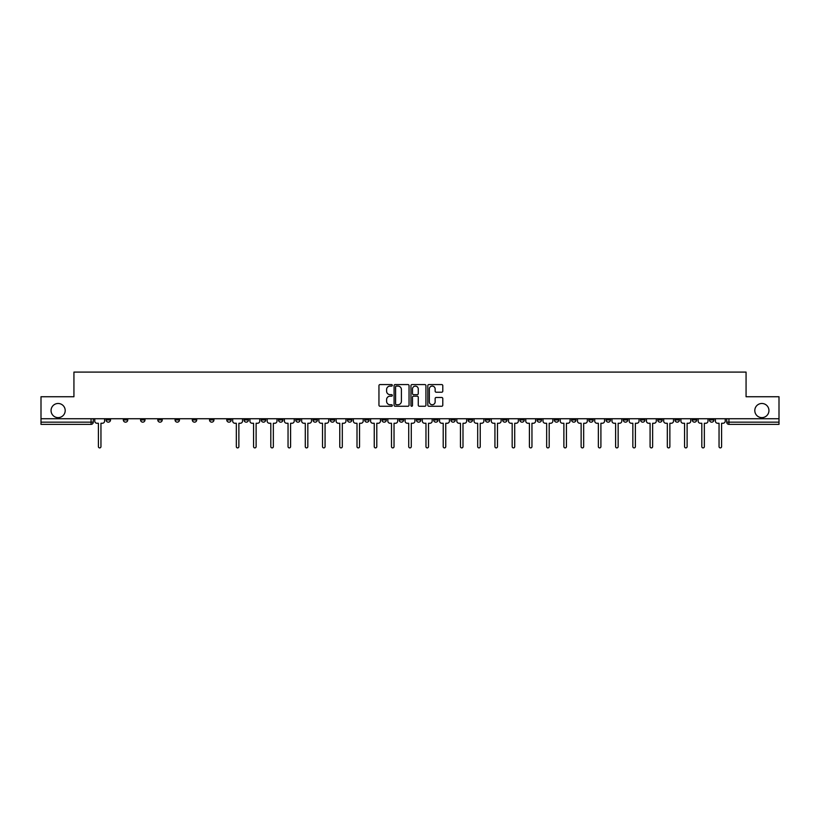 <?xml version="1.0" encoding="UTF-8"?>
<svg xmlns="http://www.w3.org/2000/svg" width="820" height="820" viewBox="0 0 820 820"><rect width="100%" height="100%" fill="white"/><g stroke="black" fill="none" stroke-linecap="round" stroke-linejoin="round"><path stroke-width="1.23" d="M392.319 385.328A0.758 0.758 0 0 0 391.56 384.57L380.029 384.57A1.087 1.087 0 0 0 378.953 385.646L378.953 405.172A1.087 1.087 0 0 0 380.029 406.259L391.56 406.259A0.758 0.758 0 0 0 392.319 405.5A0.758 0.758 0 0 0 391.56 404.742L390.064 404.742A3.475 3.475 0 0 1 386.599 401.267L386.599 399.647A3.475 3.475 0 0 1 390.064 396.173L391.56 396.173A0.758 0.758 0 0 0 392.319 395.414A0.758 0.758 0 0 0 391.56 394.656L390.064 394.656A3.475 3.475 0 0 1 386.599 391.181L386.599 389.551A3.475 3.475 0 0 1 390.064 386.087L391.56 386.087A0.758 0.758 0 0 0 392.319 385.328M754.8 410.553A7.072 7.072 0 0 0 761.872 417.626A7.072 7.072 0 0 0 768.945 410.553A7.072 7.072 0 0 0 761.872 403.481A7.072 7.072 0 0 0 754.8 410.553M51.055 410.553A7.072 7.072 0 0 0 58.128 417.626A7.072 7.072 0 0 0 65.2 410.553A7.072 7.072 0 0 0 58.128 403.481A7.072 7.072 0 0 0 51.055 410.553M571.571 419.942L571.571 418.733L571.571 419.942A2.214 2.214 0 0 0 573.774 422.156A2.214 2.214 0 0 1 571.571 419.942L575.989 419.942A2.214 2.214 0 0 1 573.774 422.156M537.09 418.733L537.09 419.942L541.507 419.942A2.214 2.214 0 0 1 539.304 422.156A2.214 2.214 0 0 1 537.09 419.942L537.09 418.733M519.849 419.942L519.849 418.733L519.849 419.942A2.214 2.214 0 0 0 522.063 422.156A2.214 2.214 0 0 1 519.849 419.942L524.267 419.942A2.214 2.214 0 0 1 522.063 422.156A2.214 2.214 0 0 0 524.267 419.942A2.214 2.214 0 0 1 522.063 422.156M502.609 419.942L502.609 418.733L502.609 419.942A2.214 2.214 0 0 0 504.823 422.156A2.214 2.214 0 0 1 502.609 419.942L507.026 419.942A2.214 2.214 0 0 1 504.823 422.156A2.214 2.214 0 0 0 507.026 419.942A2.214 2.214 0 0 1 504.823 422.156M450.887 419.942L450.887 418.733L450.887 419.942A2.214 2.214 0 0 0 453.101 422.156A2.214 2.214 0 0 1 450.887 419.942L455.305 419.942A2.214 2.214 0 0 1 453.101 422.156M433.647 418.733L433.647 419.942L438.075 419.942A2.214 2.214 0 0 1 435.861 422.156A2.214 2.214 0 0 1 433.647 419.942L433.647 418.733M416.406 418.733L416.406 419.942L420.834 419.942A2.214 2.214 0 0 1 418.62 422.156A2.214 2.214 0 0 1 416.406 419.942L416.406 418.733M399.166 418.733L399.166 419.942L403.594 419.942A2.214 2.214 0 0 1 401.38 422.156A2.214 2.214 0 0 1 399.166 419.942L399.166 418.733M381.925 419.942L381.925 418.733L381.925 419.942A2.214 2.214 0 0 0 384.139 422.156A2.214 2.214 0 0 1 381.925 419.942L386.353 419.942A2.214 2.214 0 0 1 384.139 422.156M347.454 418.733L347.454 419.942L351.872 419.942A2.214 2.214 0 0 1 349.658 422.156A2.214 2.214 0 0 1 347.454 419.942L347.454 418.733M330.214 419.942L330.214 418.733L330.214 419.942A2.214 2.214 0 0 0 332.418 422.156A2.214 2.214 0 0 1 330.214 419.942L334.632 419.942A2.214 2.214 0 0 1 332.418 422.156M140.568 418.733L140.568 419.942L144.996 419.942A2.214 2.214 0 0 1 142.782 422.156A2.214 2.214 0 0 1 140.568 419.942L140.568 418.733M441.703 392.216A1.087 1.087 0 0 0 442.79 391.13L442.79 385.646A1.087 1.087 0 0 0 441.703 384.57L428.901 384.57A1.087 1.087 0 0 0 427.814 385.646L427.814 405.172A1.087 1.087 0 0 0 428.901 406.259L441.703 406.259A1.087 1.087 0 0 0 442.79 405.172L442.79 398.561A1.087 1.087 0 0 0 441.703 397.474L436.219 397.474A1.087 1.087 0 0 0 435.143 398.561L435.143 401.841A2.901 2.901 0 0 1 432.242 404.742A2.901 2.901 0 0 1 429.331 401.841L429.331 388.987A2.901 2.901 0 0 1 432.242 386.087A2.901 2.901 0 0 1 435.143 388.987L435.143 391.13A1.087 1.087 0 0 0 436.219 392.216L441.703 392.216M41 418.733L41 396.736L73.933 396.736L73.933 372.095L746.067 372.095L746.067 396.736L779 396.736L779 418.733L41 418.733L41 422.156L93.275 422.156L93.275 418.733M409.047 385.646A1.087 1.087 0 0 0 407.97 384.57L395.168 384.57A1.087 1.087 0 0 0 394.082 385.646L394.082 405.172A1.087 1.087 0 0 0 395.168 406.259L407.97 406.259A1.087 1.087 0 0 0 409.047 405.172L409.047 385.646M412.029 384.57L424.832 384.57A1.087 1.087 0 0 1 425.918 385.646L425.918 405.172A1.087 1.087 0 0 1 424.832 406.259L419.358 406.259A1.087 1.087 0 0 1 418.272 405.172L418.272 397.259A1.087 1.087 0 0 0 417.185 396.173L413.557 396.173A1.087 1.087 0 0 0 412.47 397.259L412.47 405.5A0.758 0.758 0 0 1 411.712 406.259A0.758 0.758 0 0 1 410.953 405.5L410.953 385.646A1.087 1.087 0 0 1 412.029 384.57M726.725 418.733L726.725 422.156L779 422.156L779 424.37L728.939 424.37A2.214 2.214 0 0 1 726.725 422.156A2.214 2.214 0 0 0 728.939 424.37L728.939 418.733M779 418.733L779 422.156M93.275 422.156A2.214 2.214 0 0 1 91.061 424.37A2.214 2.214 0 0 0 93.275 422.156A2.214 2.214 0 0 1 91.061 424.37L41 424.37L41 422.156M713.912 418.733L713.912 419.942A2.214 2.214 0 0 1 711.698 422.156A2.214 2.214 0 0 1 709.484 419.942A2.214 2.214 0 0 0 711.698 422.156M709.484 418.733L709.484 419.942L713.912 419.942M696.672 418.733L696.672 419.942A2.214 2.214 0 0 1 694.458 422.156A2.214 2.214 0 0 1 692.244 419.942L696.672 419.942M692.244 418.733L692.244 419.942M679.431 418.733L679.431 419.942A2.214 2.214 0 0 1 677.217 422.156A2.214 2.214 0 0 1 675.003 419.942A2.214 2.214 0 0 0 677.217 422.156M675.003 418.733L675.003 419.942L679.431 419.942M662.191 418.733L662.191 419.942A2.214 2.214 0 0 1 659.977 422.156A2.214 2.214 0 0 1 657.773 419.942L662.191 419.942M657.773 418.733L657.773 419.942M644.95 418.733L644.95 419.942A2.214 2.214 0 0 1 642.736 422.156A2.214 2.214 0 0 1 640.533 419.942L644.95 419.942A2.214 2.214 0 0 1 642.736 422.156A2.214 2.214 0 0 0 644.95 419.942M640.533 418.733L640.533 419.942M627.71 418.733L627.71 419.942A2.214 2.214 0 0 1 625.496 422.156A2.214 2.214 0 0 1 623.292 419.942A2.214 2.214 0 0 0 625.496 422.156M623.292 418.733L623.292 419.942L627.71 419.942M610.47 418.733L610.47 419.942A2.214 2.214 0 0 1 608.255 422.156A2.214 2.214 0 0 1 606.052 419.942L610.47 419.942M606.052 418.733L606.052 419.942M593.229 418.733L593.229 419.942A2.214 2.214 0 0 1 591.015 422.156A2.214 2.214 0 0 1 588.811 419.942A2.214 2.214 0 0 0 591.015 422.156M588.811 418.733L588.811 419.942L593.229 419.942M575.989 418.733L575.989 419.942M558.748 418.733L558.748 419.942A2.214 2.214 0 0 1 556.534 422.156A2.214 2.214 0 0 1 554.33 419.942L558.748 419.942A2.214 2.214 0 0 1 556.534 422.156A2.214 2.214 0 0 0 558.748 419.942L558.748 418.733M554.33 418.733L554.33 419.942M541.507 418.733L541.507 419.942A2.214 2.214 0 0 1 539.304 422.156A2.214 2.214 0 0 0 541.507 419.942L541.507 418.733M524.267 418.733L524.267 419.942L524.267 418.733M507.026 418.733L507.026 419.942M489.786 418.733L489.786 419.942A2.214 2.214 0 0 1 487.582 422.156A2.214 2.214 0 0 1 485.368 419.942L489.786 419.942A2.214 2.214 0 0 1 487.582 422.156A2.214 2.214 0 0 0 489.786 419.942M485.368 418.733L485.368 419.942M472.545 418.733L472.545 419.942A2.214 2.214 0 0 1 470.342 422.156A2.214 2.214 0 0 1 468.128 419.942A2.214 2.214 0 0 0 470.342 422.156A2.214 2.214 0 0 0 472.545 419.942A2.214 2.214 0 0 1 470.342 422.156M468.128 418.733L468.128 419.942L472.545 419.942M455.305 418.733L455.305 419.942L455.305 418.733M438.075 418.733L438.075 419.942L438.075 418.733M420.834 418.733L420.834 419.942A2.214 2.214 0 0 1 418.62 422.156A2.214 2.214 0 0 0 420.834 419.942L420.834 418.733M403.594 418.733L403.594 419.942L403.594 418.733M386.353 418.733L386.353 419.942L386.353 418.733M369.113 418.733L369.113 419.942A2.214 2.214 0 0 1 366.899 422.156A2.214 2.214 0 0 1 364.695 419.942A2.214 2.214 0 0 0 366.899 422.156A2.214 2.214 0 0 0 369.113 419.942A2.214 2.214 0 0 1 366.899 422.156M364.695 418.733L364.695 419.942L369.113 419.942M351.872 418.733L351.872 419.942A2.214 2.214 0 0 1 349.658 422.156A2.214 2.214 0 0 0 351.872 419.942L351.872 418.733M334.632 418.733L334.632 419.942M317.391 418.733L317.391 419.942A2.214 2.214 0 0 1 315.177 422.156A2.214 2.214 0 0 1 312.973 419.942L317.391 419.942M312.973 418.733L312.973 419.942M300.151 418.733L300.151 419.942A2.214 2.214 0 0 1 297.937 422.156A2.214 2.214 0 0 1 295.733 419.942L300.151 419.942M295.733 418.733L295.733 419.942M282.91 418.733L282.91 419.942A2.214 2.214 0 0 1 280.696 422.156A2.214 2.214 0 0 1 278.492 419.942L282.91 419.942M278.492 418.733L278.492 419.942M265.67 418.733L265.67 419.942A2.214 2.214 0 0 1 263.466 422.156A2.214 2.214 0 0 1 261.252 419.942L265.67 419.942L265.67 418.733M261.252 418.733L261.252 419.942M248.429 418.733L248.429 419.942A2.214 2.214 0 0 1 246.225 422.156A2.214 2.214 0 0 1 244.011 419.942L248.429 419.942M244.011 418.733L244.011 419.942M231.189 418.733L231.189 419.942A2.214 2.214 0 0 1 228.985 422.156A2.214 2.214 0 0 1 226.771 419.942L231.189 419.942M226.771 418.733L226.771 419.942M213.948 418.733L213.948 419.942A2.214 2.214 0 0 1 211.744 422.156A2.214 2.214 0 0 1 209.53 419.942L213.948 419.942M209.53 418.733L209.53 419.942M196.708 418.733L196.708 419.942A2.214 2.214 0 0 1 194.504 422.156A2.214 2.214 0 0 1 192.29 419.942L196.708 419.942M192.29 418.733L192.29 419.942M179.467 418.733L179.467 419.942A2.214 2.214 0 0 1 177.263 422.156A2.214 2.214 0 0 1 175.049 419.942A2.214 2.214 0 0 0 177.263 422.156M175.049 418.733L175.049 419.942L179.467 419.942M162.227 418.733L162.227 419.942A2.214 2.214 0 0 1 160.023 422.156A2.214 2.214 0 0 1 157.809 419.942L162.227 419.942M157.809 418.733L157.809 419.942M144.996 418.733L144.996 419.942A2.214 2.214 0 0 1 142.782 422.156A2.214 2.214 0 0 0 144.996 419.942M127.756 418.733L127.756 419.942A2.214 2.214 0 0 1 125.542 422.156A2.214 2.214 0 0 1 123.328 419.942A2.214 2.214 0 0 0 125.542 422.156A2.214 2.214 0 0 0 127.756 419.942A2.214 2.214 0 0 1 125.542 422.156M123.328 418.733L123.328 419.942L127.756 419.942M110.515 418.733L110.515 419.942A2.214 2.214 0 0 1 108.301 422.156A2.214 2.214 0 0 1 106.087 419.942L110.515 419.942L110.515 418.733M106.087 418.733L106.087 419.942M396.357 386.087A0.758 0.758 0 0 0 395.599 386.845L395.599 403.983A0.758 0.758 0 0 0 396.357 404.742L397.936 404.742A3.475 3.475 0 0 0 401.4 401.267L401.4 389.551A3.475 3.475 0 0 0 397.936 386.087L396.357 386.087M418.272 389.039A2.901 2.901 0 0 0 415.371 386.138A2.901 2.901 0 0 0 412.47 389.039L412.47 393.569A1.087 1.087 0 0 0 413.557 394.656L417.185 394.656A1.087 1.087 0 0 0 418.272 393.569L418.272 389.039M94.761 418.733L94.761 421.049A2.214 2.214 0 0 0 96.975 423.263L98.41 423.263L98.41 446.633A1.271 1.271 0 0 0 99.681 447.904A1.271 1.271 0 0 0 100.952 446.633L100.952 423.263L102.387 423.263A2.214 2.214 0 0 0 104.601 421.049L104.601 418.733M232.685 418.733L232.685 421.049A2.214 2.214 0 0 0 234.889 423.263L236.334 423.263L236.334 446.633A1.271 1.271 0 0 0 237.605 447.904A1.271 1.271 0 0 0 238.876 446.633L238.876 423.263L240.311 423.263A2.214 2.214 0 0 0 242.515 421.049L242.515 418.733M249.926 418.733L249.926 421.049A2.214 2.214 0 0 0 252.129 423.263L253.575 423.263L253.575 446.633A1.271 1.271 0 0 0 254.846 447.904A1.271 1.271 0 0 0 256.117 446.633L256.117 423.263L257.552 423.263A2.214 2.214 0 0 0 259.755 421.049L259.755 418.733M267.166 418.733L267.166 421.049A2.214 2.214 0 0 0 269.37 423.263L270.805 423.263L270.805 446.633A1.271 1.271 0 0 0 272.076 447.904A1.271 1.271 0 0 0 273.347 446.633L273.347 423.263L274.792 423.263A2.214 2.214 0 0 0 276.996 421.049L276.996 418.733M284.407 418.733L284.407 421.049A2.214 2.214 0 0 0 286.611 423.263L288.045 423.263L288.045 446.633A1.271 1.271 0 0 0 289.316 447.904A1.271 1.271 0 0 0 290.587 446.633L290.587 423.263L292.033 423.263A2.214 2.214 0 0 0 294.236 421.049L294.236 418.733M301.647 418.733L301.647 421.049A2.214 2.214 0 0 0 303.851 423.263L305.286 423.263L305.286 446.633A1.271 1.271 0 0 0 306.557 447.904A1.271 1.271 0 0 0 307.828 446.633L307.828 423.263L309.273 423.263A2.214 2.214 0 0 0 311.477 421.049L311.477 418.733M318.888 418.733L318.888 421.049A2.214 2.214 0 0 0 321.091 423.263L322.526 423.263L322.526 446.633A1.271 1.271 0 0 0 323.797 447.904A1.271 1.271 0 0 0 325.068 446.633L325.068 423.263L326.503 423.263A2.214 2.214 0 0 0 328.717 421.049L328.717 418.733M336.118 418.733L336.118 421.049A2.214 2.214 0 0 0 338.332 423.263L339.767 423.263L339.767 446.633A1.271 1.271 0 0 0 341.038 447.904A1.271 1.271 0 0 0 342.309 446.633L342.309 423.263L343.744 423.263A2.214 2.214 0 0 0 345.958 421.049L345.958 418.733M353.358 418.733L353.358 421.049A2.214 2.214 0 0 0 355.572 423.263L357.007 423.263L357.007 446.633A1.271 1.271 0 0 0 358.279 447.904A1.271 1.271 0 0 0 359.549 446.633L359.549 423.263L360.984 423.263A2.214 2.214 0 0 0 363.198 421.049L363.198 418.733M370.599 418.733L370.599 421.049A2.214 2.214 0 0 0 372.813 423.263L374.248 423.263L374.248 446.633A1.271 1.271 0 0 0 375.519 447.904A1.271 1.271 0 0 0 376.79 446.633L376.79 423.263L378.225 423.263A2.214 2.214 0 0 0 380.439 421.049L380.439 418.733M387.839 418.733L387.839 421.049A2.214 2.214 0 0 0 390.053 423.263L391.488 423.263L391.488 446.633A1.271 1.271 0 0 0 392.759 447.904A1.271 1.271 0 0 0 394.03 446.633L394.03 423.263L395.465 423.263A2.214 2.214 0 0 0 397.679 421.049L397.679 418.733M405.08 418.733L405.08 421.049A2.214 2.214 0 0 0 407.294 423.263L408.729 423.263L408.729 446.633A1.271 1.271 0 0 0 410 447.904A1.271 1.271 0 0 0 411.271 446.633L411.271 423.263L412.706 423.263A2.214 2.214 0 0 0 414.92 421.049L414.92 418.733M422.32 418.733L422.32 421.049A2.214 2.214 0 0 0 424.534 423.263L425.969 423.263L425.969 446.633A1.271 1.271 0 0 0 427.24 447.904A1.271 1.271 0 0 0 428.511 446.633L428.511 423.263L429.946 423.263A2.214 2.214 0 0 0 432.16 421.049L432.16 418.733M439.561 418.733L439.561 421.049A2.214 2.214 0 0 0 441.775 423.263L443.21 423.263L443.21 446.633A1.271 1.271 0 0 0 444.481 447.904A1.271 1.271 0 0 0 445.752 446.633L445.752 423.263L447.187 423.263A2.214 2.214 0 0 0 449.401 421.049L449.401 418.733M456.801 418.733L456.801 421.049A2.214 2.214 0 0 0 459.015 423.263L460.45 423.263L460.45 446.633A1.271 1.271 0 0 0 461.721 447.904A1.271 1.271 0 0 0 462.992 446.633L462.992 423.263L464.428 423.263A2.214 2.214 0 0 0 466.641 421.049L466.641 418.733M474.042 418.733L474.042 421.049A2.214 2.214 0 0 0 476.256 423.263L477.691 423.263L477.691 446.633A1.271 1.271 0 0 0 478.962 447.904A1.271 1.271 0 0 0 480.233 446.633L480.233 423.263L481.668 423.263A2.214 2.214 0 0 0 483.882 421.049L483.882 418.733M491.282 418.733L491.282 421.049A2.214 2.214 0 0 0 493.496 423.263L494.931 423.263L494.931 446.633A1.271 1.271 0 0 0 496.202 447.904A1.271 1.271 0 0 0 497.473 446.633L497.473 423.263L498.908 423.263A2.214 2.214 0 0 0 501.112 421.049L501.112 418.733M508.523 418.733L508.523 421.049A2.214 2.214 0 0 0 510.727 423.263L512.172 423.263L512.172 446.633A1.271 1.271 0 0 0 513.443 447.904A1.271 1.271 0 0 0 514.714 446.633L514.714 423.263L516.149 423.263A2.214 2.214 0 0 0 518.353 421.049L518.353 418.733M525.764 418.733L525.764 421.049A2.214 2.214 0 0 0 527.967 423.263L529.412 423.263L529.412 446.633A1.271 1.271 0 0 0 530.683 447.904A1.271 1.271 0 0 0 531.954 446.633L531.954 423.263L533.389 423.263A2.214 2.214 0 0 0 535.593 421.049L535.593 418.733M543.004 418.733L543.004 421.049A2.214 2.214 0 0 0 545.208 423.263L546.653 423.263L546.653 446.633A1.271 1.271 0 0 0 547.924 447.904A1.271 1.271 0 0 0 549.195 446.633L549.195 423.263L550.63 423.263A2.214 2.214 0 0 0 552.834 421.049L552.834 418.733M560.245 418.733L560.245 421.049A2.214 2.214 0 0 0 562.448 423.263L563.883 423.263L563.883 446.633A1.271 1.271 0 0 0 565.154 447.904A1.271 1.271 0 0 0 566.425 446.633L566.425 423.263L567.87 423.263A2.214 2.214 0 0 0 570.074 421.049L570.074 418.733M577.485 418.733L577.485 421.049A2.214 2.214 0 0 0 579.689 423.263L581.124 423.263L581.124 446.633A1.271 1.271 0 0 0 582.395 447.904A1.271 1.271 0 0 0 583.666 446.633L583.666 423.263L585.111 423.263A2.214 2.214 0 0 0 587.315 421.049L587.315 418.733M594.726 418.733L594.726 421.049A2.214 2.214 0 0 0 596.929 423.263L598.364 423.263L598.364 446.633A1.271 1.271 0 0 0 599.635 447.904A1.271 1.271 0 0 0 600.906 446.633L600.906 423.263L602.341 423.263A2.214 2.214 0 0 0 604.555 421.049L604.555 418.733M611.966 418.733L611.966 421.049A2.214 2.214 0 0 0 614.17 423.263L615.605 423.263L615.605 446.633A1.271 1.271 0 0 0 616.876 447.904A1.271 1.271 0 0 0 618.147 446.633L618.147 423.263L619.582 423.263A2.214 2.214 0 0 0 621.796 421.049L621.796 418.733M629.196 418.733L629.196 421.049A2.214 2.214 0 0 0 631.41 423.263L632.845 423.263L632.845 446.633A1.271 1.271 0 0 0 634.116 447.904A1.271 1.271 0 0 0 635.387 446.633L635.387 423.263L636.822 423.263A2.214 2.214 0 0 0 639.036 421.049L639.036 418.733M646.437 418.733L646.437 421.049A2.214 2.214 0 0 0 648.651 423.263L650.086 423.263L650.086 446.633A1.271 1.271 0 0 0 651.357 447.904A1.271 1.271 0 0 0 652.628 446.633L652.628 423.263L654.063 423.263A2.214 2.214 0 0 0 656.277 421.049L656.277 418.733M663.677 418.733L663.677 421.049A2.214 2.214 0 0 0 665.891 423.263L667.326 423.263L667.326 446.633A1.271 1.271 0 0 0 668.597 447.904A1.271 1.271 0 0 0 669.868 446.633L669.868 423.263L671.303 423.263A2.214 2.214 0 0 0 673.517 421.049L673.517 418.733M680.918 418.733L680.918 421.049A2.214 2.214 0 0 0 683.132 423.263L684.567 423.263L684.567 446.633A1.271 1.271 0 0 0 685.838 447.904A1.271 1.271 0 0 0 687.109 446.633L687.109 423.263L688.544 423.263A2.214 2.214 0 0 0 690.758 421.049L690.758 418.733M698.158 418.733L698.158 421.049A2.214 2.214 0 0 0 700.372 423.263L701.807 423.263L701.807 446.633A1.271 1.271 0 0 0 703.078 447.904A1.271 1.271 0 0 0 704.349 446.633L704.349 423.263L705.784 423.263A2.214 2.214 0 0 0 707.998 421.049L707.998 418.733M715.399 418.733L715.399 421.049A2.214 2.214 0 0 0 717.613 423.263L719.048 423.263L719.048 446.633A1.271 1.271 0 0 0 720.319 447.904A1.271 1.271 0 0 0 721.59 446.633L721.59 423.263L723.025 423.263A2.214 2.214 0 0 0 725.239 421.049L725.239 418.733M91.061 418.733L91.061 424.37M728.939 424.37A2.214 2.214 0 0 1 726.725 422.156"/></g></svg>
